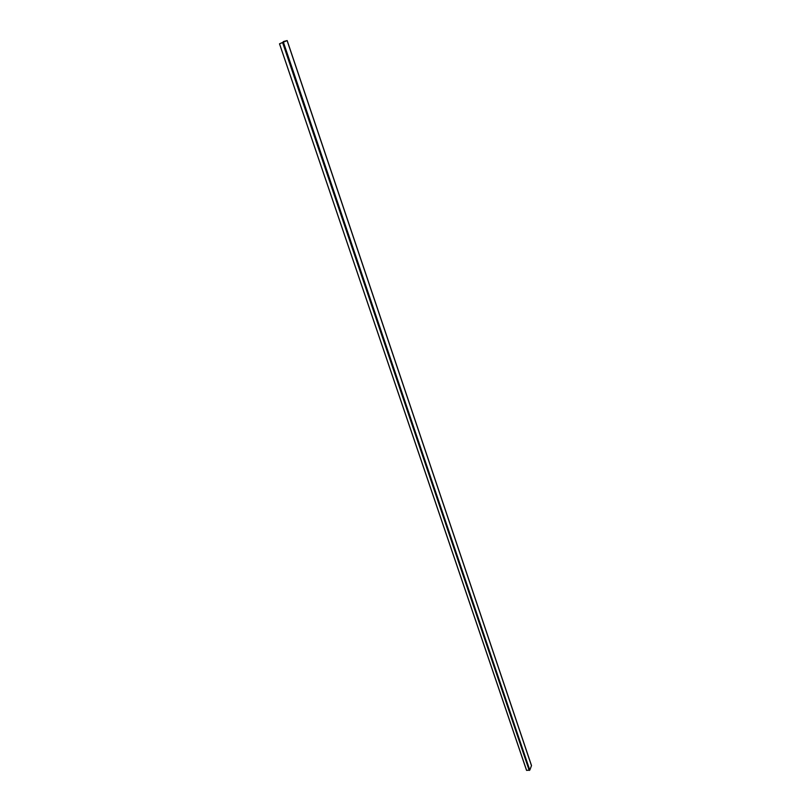 <?xml version="1.0" encoding="UTF-8"?>
<svg xmlns="http://www.w3.org/2000/svg" width="811" height="811" viewBox="0 0 811 811"><rect width="100%" height="100%" fill="white"/><g stroke="black" fill="none" stroke-linecap="round" stroke-linejoin="round"><path stroke-width="1.22" d="M279.582 43.814L287.165 40.56L283.495 41.543L286.151 40.915L279.501 43.824L526.613 770.389L279.521 43.824M287.104 40.611L531.377 765.381M531.479 765.675L529.796 770.115L526.613 770.389M283.292 41.706L283.526 42.405M283.232 41.716L283.475 42.446M282.725 42.942L529.218 770.45M283.546 42.638L529.796 770.115M287.165 40.56L531.489 765.513M283.201 41.716L283.455 42.456M279.501 43.824L526.532 770.338"/></g></svg>
